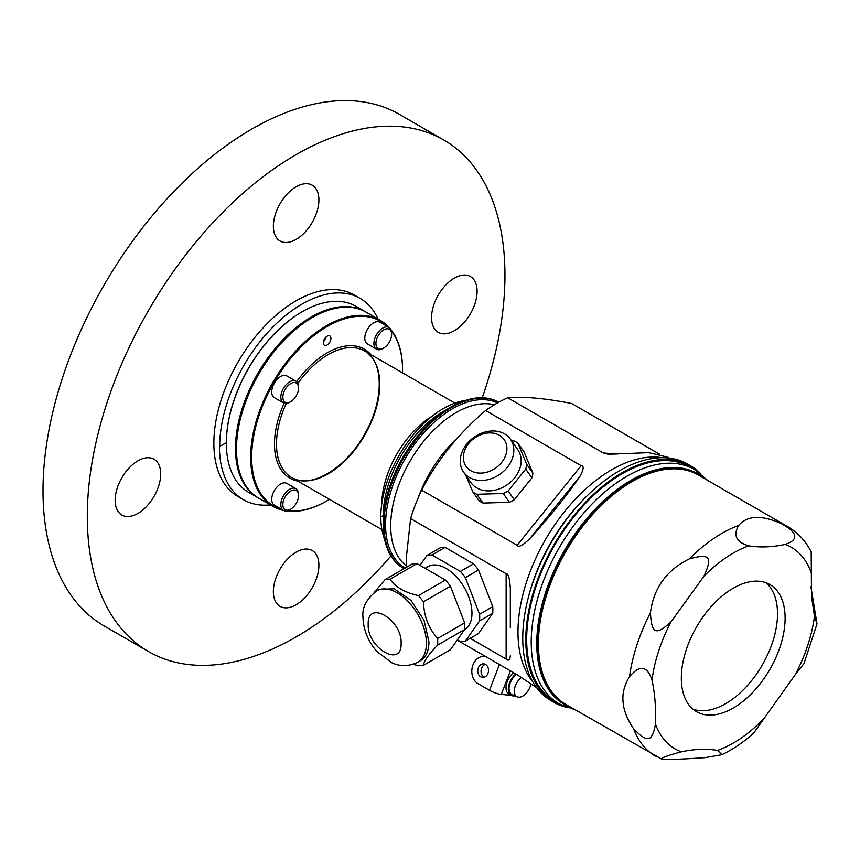 <?xml version="1.0" encoding="UTF-8"?>
<svg xmlns="http://www.w3.org/2000/svg" width="860" height="860" viewBox="0 0 860 860"><rect width="100%" height="100%" fill="white"/><g stroke="black" fill="none" stroke-linecap="round" stroke-linejoin="round"><path stroke-width="1.29" d="M690.634 465.84L687.602 464.088A136.568 78.851 120 0 0 578.5 504.863A136.568 78.851 120 0 0 523.116 647.623A136.568 78.851 120 0 0 551.034 700.631L554.066 702.383A136.568 78.851 -60 0 1 526.159 649.375A136.568 78.851 -60 0 1 581.543 506.615A136.568 78.851 -60 0 1 690.634 465.84A136.568 78.851 -60 0 1 700.814 473.806M566.052 707.21A136.568 78.851 -60 0 1 554.066 702.383M527.04 648.773A135.321 78.12 120 0 0 554.7 701.298L559.258 703.932A135.321 78.12 -60 0 1 531.587 651.407A135.321 78.12 -60 0 1 586.477 509.958A135.321 78.12 -60 0 1 694.568 469.56L690.01 466.926A135.321 78.12 120 0 0 581.919 507.325A135.321 78.12 120 0 0 527.04 648.773M623.059 701.674C623.532 709.919 627.058 718.981 633.648 728.871C647.064 742.503 652.149 742.75 655.471 724.045C656.072 708.178 654.912 693.525 651.987 680.067C647.214 665.694 639.722 664.565 629.509 676.68C624.371 685.065 622.221 693.396 623.059 701.674M810.926 586.789L817 623.876L814.463 616.19L811.507 596.41L811.195 551.905C805.755 541.09 798.048 532.738 788.061 526.836A132.451 76.475 120 0 0 781.632 523.783C761.648 514.764 747.318 515.323 738.622 525.46A132.451 76.475 120 0 0 689.301 558.914C708.973 553.475 713.305 556.001 703.824 576.372L671.079 621.758C655.245 636.475 651.611 632.96 650.429 612.782C653.643 588.036 666.597 570.072 689.301 558.914M814.463 616.19A116.347 67.166 -60 0 1 795.371 674.487L753.51 733.333C743.352 742.309 732.827 749.425 721.948 754.693L705.049 757.638C681.582 759.251 667.253 759.81 662.039 759.305C659.899 758.359 666.35 755.865 681.378 751.812A116.347 67.166 -60 0 1 655.471 724.045M721.948 754.693L717.616 750.404C706.286 748.587 694.213 749.049 681.378 751.812M788.061 526.836L698.309 475.021A132.451 76.475 -60 0 0 592.508 514.57A132.451 76.475 -60 0 0 538.79 653.03A132.451 76.475 -60 0 0 565.858 704.437L662.039 759.305M781.632 523.783C797.886 532.888 799.037 539.768 785.072 544.434C772.237 547.197 760.165 547.669 748.834 545.842C736.311 542.208 732.913 535.414 738.622 525.46M681.529 683.195A73.39 42.366 120 0 0 696.536 711.682A73.39 42.366 120 0 0 755.155 689.763A73.39 42.366 120 0 0 784.922 613.051A73.39 42.366 120 0 0 769.915 584.574A73.39 42.366 120 0 0 711.295 606.483A73.39 42.366 120 0 0 681.529 683.195M795.371 674.487L803.982 663.576L817 623.876M765.927 582.714A73.39 42.366 -60 0 1 777.322 608.676A73.39 42.366 -60 0 1 749.974 682.603A73.39 42.366 -60 0 1 692.934 709.145M586.52 496.413A131.247 75.777 120 0 0 528.491 596.926M667.156 457.036L648.676 452.65L608.299 454.263L603.236 452.94L507.701 397.782A132.451 76.475 120 0 0 485.62 410.521L581.166 465.679C584.134 465.894 583.746 469.388 580.027 476.182C566.332 496.231 549.551 517.118 529.663 538.833C522.514 545.573 518.354 547.723 517.172 545.283L421.637 490.125A132.451 76.475 120 0 0 410.596 518.58L506.131 573.738C508.357 573.48 509.754 578.447 510.335 588.659L510.335 627.585M507.701 397.782C523.202 396.32 544.53 398.223 571.685 403.49L659.394 454.134M485.62 410.521C458.466 433.698 437.138 460.229 421.637 490.125M410.596 518.58L406.21 558.699L406.393 567.31M384.205 531.308A95.739 55.276 -60 0 1 422.55 431.774A95.739 55.276 -60 0 1 498.757 402.222A95.739 55.276 -60 0 0 450.93 406.973A95.739 55.276 -60 0 0 383.238 524.224A95.739 55.276 -60 0 0 383.495 530.889A95.739 55.276 -60 0 0 403.06 568.051L403.781 568.471A95.739 55.276 -60 0 1 384.205 531.308M450.93 406.973L450.21 407.393A94.718 54.685 120 0 0 383.238 523.396L383.238 524.224M446.265 409.801A85.022 49.084 120 0 0 383.281 515.505L380.819 516.924A88.516 51.105 -60 0 1 465.335 400.448M383.259 515.516A85.022 49.084 120 0 0 383.334 519.031M380.829 516.914A88.451 51.062 120 0 0 384.742 539.758M364.919 351.16A73.025 42.161 120 0 1 364.5 435.558A73.025 42.161 120 0 1 291.615 477.483L381.915 529.62L291.615 477.483C309.955 489.555 345.881 468.829 364.833 433.752C384.398 400.222 383.7 360.641 364.64 350.998L454.908 403.114L364.64 350.998A73.025 42.161 -60 0 0 297.872 383.399M387.462 326.563A106.672 61.587 120 0 0 380.453 321.274A106.672 61.587 120 0 0 273.77 382.861A106.672 61.587 120 0 0 273.77 506.046A106.672 61.587 120 0 0 281.865 509.475M287.616 510.668A106.672 61.587 120 0 0 327.112 500.756A106.672 61.587 120 0 0 329.477 499.348M402.512 372.864A106.672 61.587 120 0 0 402.544 370.112A106.672 61.587 120 0 0 391.375 330.939M329.799 335.938L329.799 335.938A5.375 3.096 120 0 0 324.424 339.034A5.375 3.096 120 0 0 324.424 345.236L324.424 345.236A5.375 3.096 120 0 0 329.799 342.129A5.375 3.096 120 0 0 329.799 335.938L329.799 335.938M295.958 488.673L286.842 483.406A12.534 7.235 120 0 0 277.189 486.771A12.534 7.235 120 0 0 271.717 499.38A12.534 7.235 120 0 0 274.308 505.11L283.424 510.378A12.534 7.235 -60 0 1 280.833 504.637A12.534 7.235 -60 0 1 286.294 492.027A12.534 7.235 -60 0 1 295.958 488.673A12.534 7.235 -60 0 1 298.549 494.403L298.549 495.575A11.094 6.407 -60 0 1 290.702 509.174A11.094 6.407 -60 0 1 282.854 504.637A11.094 6.407 -60 0 1 290.702 491.049A11.094 6.407 -60 0 1 298.549 495.575M389.032 327.466L379.916 322.199A12.534 7.235 120 0 0 370.262 325.553A12.534 7.235 120 0 0 364.79 338.163A12.534 7.235 120 0 0 367.381 343.903L376.497 349.16A12.534 7.235 -60 0 1 373.906 343.43A12.534 7.235 -60 0 1 379.367 330.82A12.534 7.235 -60 0 1 389.032 327.466A12.534 7.235 -60 0 1 391.623 333.196L391.623 334.368A11.094 6.407 -60 0 1 383.775 347.956A11.094 6.407 -60 0 1 375.927 343.43A11.094 6.407 -60 0 1 383.775 329.842A11.094 6.407 -60 0 1 391.623 334.368M295.958 381.195L286.842 375.938A12.534 7.235 120 0 0 277.189 379.292A12.534 7.235 120 0 0 271.717 391.902A12.534 7.235 120 0 0 274.308 397.642L283.424 402.899A12.534 7.235 -60 0 1 280.833 397.169A12.534 7.235 -60 0 1 286.294 384.56A12.534 7.235 -60 0 1 295.958 381.195A12.534 7.235 -60 0 1 298.549 386.935L298.549 388.107A11.094 6.407 -60 0 1 290.702 401.695A11.094 6.407 -60 0 1 282.854 397.169A11.094 6.407 -60 0 1 290.702 383.571A11.094 6.407 -60 0 1 298.549 388.107M389.182 327.552A107.392 62.006 120 0 0 380.303 320.361L366.123 312.18A107.392 62.006 120 0 0 312.427 317.49A107.392 62.006 120 0 0 236.489 449.027A107.392 62.006 120 0 0 258.731 498.187A107.392 62.006 120 0 0 258.742 498.187L272.91 506.368A107.392 62.006 120 0 0 283.585 510.464M286.219 510.937A107.392 62.006 120 0 0 326.606 501.047A107.392 62.006 120 0 0 326.864 500.907M402.544 369.811A107.392 62.006 120 0 0 402.544 369.52A107.392 62.006 120 0 0 390.913 329.606M258.236 497.886A107.392 62.006 -60 0 1 257.721 497.607A107.392 62.006 -60 0 1 235.479 448.436A107.392 62.006 -60 0 1 282.36 340.366A107.392 62.006 -60 0 1 365.113 311.589A107.392 62.006 -60 0 1 365.618 311.89M312.18 317.641A106.672 61.587 120 0 0 311.922 317.791A106.672 61.587 120 0 0 236.489 448.436L236.489 448.436A106.672 61.587 120 0 0 236.489 448.726M366.123 312.18L380.303 320.361A107.392 62.006 120 0 0 272.91 382.367A107.392 62.006 120 0 0 272.91 506.368L258.731 498.187M257.721 497.607L248.615 492.339A107.392 62.006 -60 0 1 226.363 443.179A107.392 62.006 -60 0 1 302.301 311.653A107.392 62.006 -60 0 1 356.008 306.332L365.113 311.589M302.129 311.75A106.887 61.716 120 0 0 301.946 311.858A106.887 61.716 120 0 0 226.363 442.771L226.363 443.179M219.687 446.63A116.347 67.177 -60 0 1 270.47 329.541A116.347 67.177 -60 0 1 360.125 298.377L354.298 295.012A116.347 67.177 -60 0 0 264.644 326.187A116.347 67.177 -60 0 0 213.861 443.265A116.347 67.177 -60 0 0 237.962 496.521L243.53 499.746A116.347 67.177 120 0 1 219.429 446.48L226.363 442.771M360.125 298.377A116.347 67.177 -60 0 1 378.024 319.038M243.53 499.746A116.347 67.177 120 0 0 270.373 504.906M482.223 397.761A295.335 170.517 120 0 0 504.96 275.2A295.335 170.517 120 0 0 443.792 139.997A295.335 170.517 120 0 0 216.215 219.128A295.335 170.517 120 0 0 87.301 516.333A295.335 170.517 120 0 0 148.468 651.536A295.335 170.517 120 0 0 390.902 555.936M115.154 500.251A32.207 18.598 -60 0 1 129.215 467.851A32.207 18.598 -60 0 1 154.026 459.219A32.207 18.598 -60 0 1 160.702 473.957A32.207 18.598 -60 0 1 146.641 506.368A32.207 18.598 -60 0 1 121.819 515A32.207 18.598 -60 0 1 115.154 500.251M273.362 591.594A32.207 18.598 -60 0 1 287.412 559.183A32.207 18.598 -60 0 1 312.234 550.561A32.207 18.598 -60 0 1 318.899 565.299A32.207 18.598 -60 0 1 304.848 597.711A32.207 18.598 -60 0 1 280.027 606.343A32.207 18.598 -60 0 1 273.362 591.594M431.559 317.577A32.207 18.598 -60 0 1 445.62 285.165A32.207 18.598 -60 0 1 470.441 276.544A32.207 18.598 -60 0 1 477.106 291.282A32.207 18.598 -60 0 1 463.046 323.693A32.207 18.598 -60 0 1 438.235 332.325A32.207 18.598 -60 0 1 431.559 317.577M273.362 226.234A32.207 18.598 -60 0 1 287.412 193.822A32.207 18.598 -60 0 1 312.234 185.201A32.207 18.598 -60 0 1 318.899 199.939A32.207 18.598 -60 0 1 304.848 232.35A32.207 18.598 -60 0 1 280.027 240.983A32.207 18.598 -60 0 1 273.362 226.234M148.468 651.536L104.168 625.962A295.335 170.517 -60 0 1 43 490.759A295.335 170.517 -60 0 1 171.914 193.554A295.335 170.517 -60 0 1 399.502 114.423L443.792 139.997M326.08 336.969A4.3 2.483 -60 0 1 323.457 341.495M290.702 509.174L289.691 509.754A12.534 7.235 -60 0 1 283.424 510.378M383.775 347.956L382.764 348.547A12.534 7.235 -60 0 1 376.497 349.16M290.702 401.695L289.691 402.276A12.534 7.235 -60 0 1 283.424 402.899M470.216 638.313L506.131 659.05C508.357 661.179 509.754 660.104 510.335 655.814M457.187 640.12L517.172 674.756L534.888 686.559M484.202 677.261A6.805 5.364 95.1 0 1 481.611 668.177A6.805 5.364 95.1 0 1 485.352 664.361M514.871 695.826A13.599 7.858 -60 0 1 511.119 695.31L501.262 694.428A8.955 1.892 21.2 0 1 489.458 690.29L478.063 683.711A14.319 11.298 95.1 0 1 472.28 667.188A14.319 11.298 95.1 0 1 484.406 656.406A14.319 11.298 95.1 0 1 485.792 656.632M478.321 667.887A6.805 5.364 -84.9 0 0 482.524 677.433A6.805 5.364 -84.9 0 0 487.942 673.445A6.805 5.364 -84.9 0 0 483.739 663.888A6.805 5.364 -84.9 0 0 478.321 667.887M515.774 673.95A13.599 7.858 -60 0 0 508.303 689.086A13.599 7.858 -60 0 0 511.119 695.31L508.84 693.999A13.599 7.858 -60 0 1 506.024 687.763A13.599 7.858 -60 0 1 513.495 672.628M516.419 674.315A12.534 7.235 120 0 0 509.066 688.645A12.534 7.235 120 0 0 512.055 694.579L517.15 696.837A11.932 6.891 -60 0 1 514.291 691.182A11.932 6.891 -60 0 1 521.354 677.486M530.889 684.119A11.932 6.891 -60 0 1 517.15 696.837M465.357 641.119L478.515 633.519L492.737 613.288A47.429 27.38 -120 0 0 492.737 606.655L478.515 570.008A47.429 27.38 -120 0 0 473.548 563.816L445.104 547.39A47.429 27.38 -120 0 0 440.127 547.841L426.969 555.442A47.429 27.38 60 0 1 431.935 554.99L460.379 571.416A47.429 27.38 60 0 1 465.357 577.608L479.579 614.255A47.429 27.38 60 0 1 479.579 620.888L465.357 641.119A47.429 27.38 60 0 1 460.379 641.56L457.38 639.829M420.002 565.342L426.969 555.442M425.087 568.288L427.904 566.654A36.518 21.081 60 0 1 446.157 568.46A36.518 21.081 60 0 1 470.012 600.645A36.518 21.081 60 0 1 464.421 629.896L464.335 629.95M445.104 547.39L431.935 554.99M460.379 571.416L473.548 563.816M478.515 570.008L465.357 577.608M479.579 614.255L492.737 606.655M492.737 613.288L479.579 620.888M423.464 665.307L450.425 649.741L464.637 629.509A47.429 27.38 -120 0 0 464.637 622.876L450.425 586.23A47.429 27.38 -120 0 0 445.448 580.038L417.003 563.612A47.429 27.38 -120 0 0 412.026 564.063L385.076 579.629L390.042 579.178C395.299 587.101 404.781 592.572 418.487 595.604L423.464 601.796C423.969 616.437 428.71 628.649 437.686 638.442L437.686 645.075C428.71 654.266 423.969 661.007 423.464 665.307L418.487 665.747L413.026 664.307M417.885 662.135L420.422 660.673A41.172 23.768 -120 0 0 428.946 641.829L424.044 620.329L410.972 600.398L394.16 588.778L379.249 589.369L376.723 590.831C366.553 598.861 361.963 607.579 362.952 616.986C363.371 629.81 368.058 641.366 377.035 651.643L391.934 662.802C395.353 664.457 405.2 668.457 417.885 662.135A41.172 23.768 -120 0 0 426.42 643.291A41.172 23.768 -120 0 0 408.446 601.86A41.172 23.768 -120 0 0 376.723 590.831M374.121 592.551L385.076 579.629M450.425 586.23L423.464 601.796M418.487 595.604L445.448 580.038M417.003 563.612L390.042 579.178M437.686 638.442L464.637 622.876M464.637 629.509L437.686 645.075M511.506 440.707L513.979 440.922A33.648 26.542 144.9 0 1 516.011 441.965A33.648 26.542 144.9 0 1 517.903 443.19L526.696 464.292A33.648 26.542 144.9 0 1 525.718 469.076L508.12 490.974A33.648 26.542 144.9 0 1 503.218 493.5L509.399 502.294L483.008 503.079A33.648 26.542 -35.1 0 1 480.976 502.036A33.648 26.542 144.9 0 1 479.084 500.81L472.903 492.017L465.668 475.107M517.903 443.19L524.084 451.984L532.877 473.086L526.696 464.292M509.399 502.294A33.648 26.542 -35.1 0 0 514.302 499.767L531.899 477.87A33.648 26.542 -35.1 0 0 532.877 473.086M483.008 503.079L476.827 494.285A33.648 26.542 144.9 0 1 474.795 493.242A33.648 26.542 144.9 0 1 472.903 492.017M510.474 439.234L517.806 449.683A28.638 22.586 144.9 0 1 511.259 481.471A28.638 22.586 144.9 0 1 476.848 487.964A28.638 22.586 144.9 0 1 470.947 482.621L463.615 472.172A28.638 22.586 144.9 0 1 470.162 440.385A28.638 22.586 144.9 0 1 504.573 433.892A28.638 22.586 144.9 0 1 510.474 439.234A28.638 22.586 144.9 0 1 503.917 471.022A28.638 22.586 144.9 0 1 469.506 477.526A28.638 22.586 144.9 0 1 463.615 472.172M503.218 493.5L476.827 494.285M470.893 470.732A23.274 18.35 144.9 0 1 468.689 443.502A23.274 18.35 144.9 0 1 499.391 435.278A23.274 18.35 144.9 0 1 501.595 462.508A23.274 18.35 144.9 0 1 470.893 470.732M525.718 469.076L531.899 477.87M514.302 499.767L508.12 490.974M571.9 707.93A133.225 76.916 -60 0 1 537.135 652.751A133.225 76.916 -60 0 1 595.819 508.486A133.225 76.916 -60 0 1 704.361 478.515M570.32 707.017A132.87 76.712 -60 0 1 537.683 652.751A132.87 76.712 -60 0 1 594.98 510.152A132.87 76.712 -60 0 1 702.77 477.601M655.61 756.252A132.451 76.475 -60 0 1 633.648 728.871M651.987 680.067A116.347 67.166 -60 0 1 671.079 621.758M703.824 576.372A116.347 67.166 -60 0 1 748.834 545.842M785.072 544.434A116.347 67.166 -60 0 1 810.98 572.201M762.626 719.874A116.347 67.166 -60 0 1 717.616 750.404M650.429 612.782A132.451 76.475 120 0 0 629.509 676.68M558.667 530.039A130.505 75.347 120 0 0 543.681 555.99M662.135 457.692A132.451 76.475 120 0 0 566.686 509.002A132.451 76.475 120 0 0 517.978 632.003A132.451 76.475 120 0 0 532.759 681.776M517.172 545.283L581.166 465.679M529.663 538.833L580.027 476.182M458.283 437.17A93.009 53.696 120 0 0 418.154 497.897M494.339 404.77A92.504 53.406 120 0 0 423.786 441.148A92.504 53.406 120 0 0 390.956 532.34A92.504 53.406 120 0 0 406.339 565.88M497.51 402.91A94.6 54.621 120 0 0 422.787 433.924A94.6 54.621 120 0 0 385.817 531.222A94.6 54.621 120 0 0 405.221 567.987M432.344 416.046A73.025 42.161 120 0 0 381.797 503.594M370.896 354.61A74.454 42.989 120 0 0 364.629 349.343A74.454 42.989 120 0 0 364.339 349.171A74.454 42.989 120 0 0 296.635 381.69M284.187 403.243A74.454 42.989 120 0 0 289.605 477.977A74.454 42.989 -60 0 0 289.885 478.138A74.454 42.989 120 0 0 297.861 481.095M291.615 477.483A73.025 42.161 -60 0 1 291.336 477.321A73.025 42.161 -60 0 1 286.283 403.458M506.131 659.05L506.131 573.738M489.458 690.29L499.456 664.522M510.41 670.854L501.262 694.428M368.198 624.295C366.962 647.784 402.147 668.618 401.104 643.291C402.329 619.802 367.156 598.968 368.198 624.295M603.236 452.94L616.308 454.101M707.855 480.536L694.568 469.56M559.258 703.932L575.404 709.951M667.027 456.961L668.908 458.047M402.544 370.112L402.544 369.52M236.489 448.436L236.489 449.027M534.576 686.377L536.457 687.462M485.567 656.503L484.406 656.406"/></g></svg>
